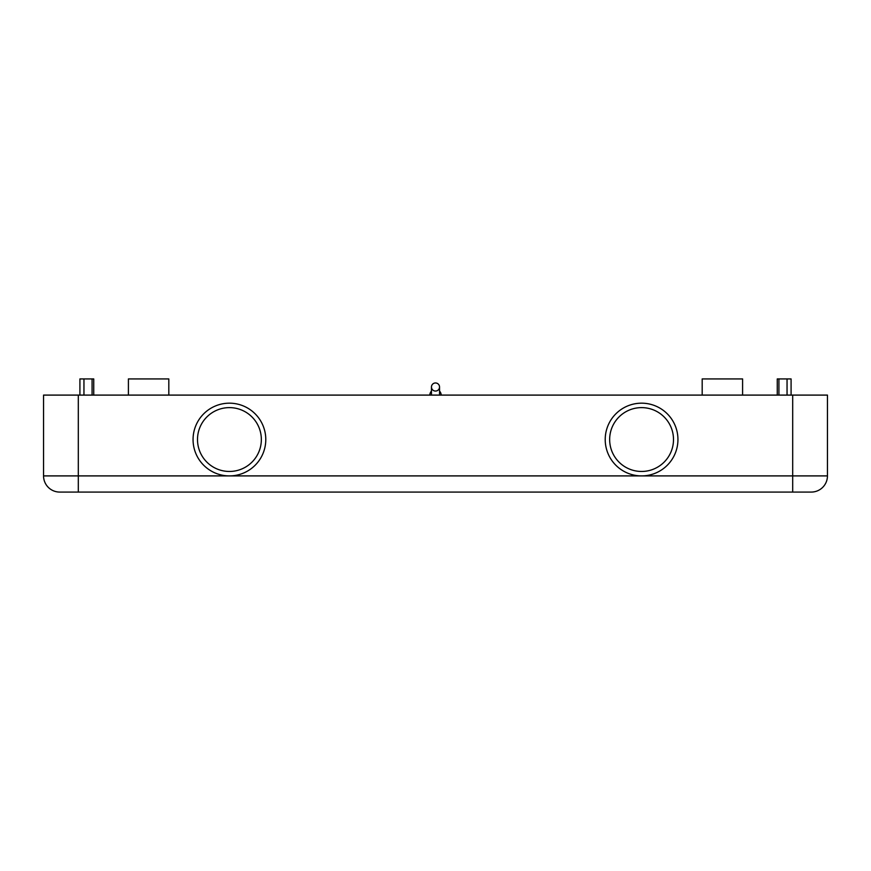 <?xml version="1.0" encoding="UTF-8"?>
<svg xmlns="http://www.w3.org/2000/svg" width="871" height="871" viewBox="0 0 871 871"><rect width="100%" height="100%" fill="white"/><g stroke="black" fill="none" stroke-linecap="round" stroke-linejoin="round"><path stroke-width="1.31" d="M641.579 403.175A36.364 36.364 0 0 0 605.214 439.539A36.364 36.364 0 0 0 641.579 475.904A36.364 36.364 0 0 0 677.943 439.539A36.364 36.364 0 0 0 641.579 403.175M229.421 475.904A36.364 36.364 0 0 1 193.057 439.539A36.364 36.364 0 0 1 229.421 403.175A36.364 36.364 0 0 1 265.786 439.539A36.364 36.364 0 0 1 229.421 475.904M817.27 395.096L792.697 395.096L792.697 492.071L811.282 492.071A16.168 16.168 0 0 0 822.714 487.335A16.168 16.168 0 0 1 811.282 492.071A16.168 16.168 0 0 0 827.45 475.904L827.45 395.096L817.27 395.096M78.303 492.071L78.303 395.096L43.55 395.096L43.55 475.904A16.168 16.168 0 0 0 59.718 492.071L792.697 492.071M83.954 395.096L83.954 378.929L93.741 378.929L93.741 395.096M79.914 395.096L79.914 378.929L83.954 378.929M791.086 395.096L791.086 378.929L777.259 378.929L777.259 395.096M787.046 395.096L787.046 378.929M168.811 395.096L168.811 378.929L128.407 378.929L128.407 395.096M742.593 395.096L742.593 378.929L702.189 378.929L702.189 395.096M78.303 395.096L792.697 395.096M435.5 382.968A4.039 4.039 0 0 1 439.539 387.007A4.039 4.039 0 0 1 435.5 391.057A4.039 4.039 0 0 1 431.461 387.007A4.039 4.039 0 0 1 435.5 382.968M429.839 395.096A5.662 5.662 0 0 1 431.461 391.133M439.539 391.133A5.662 5.662 0 0 1 441.162 395.096M229.421 471.461A31.922 31.922 0 0 1 197.499 439.539A31.922 31.922 0 0 1 229.421 407.617A31.922 31.922 0 0 1 261.344 439.539A31.922 31.922 0 0 1 229.421 471.461M811.282 492.071A16.168 16.168 0 0 0 827.45 475.904L43.55 475.904M48.286 487.335A16.168 16.168 0 0 0 59.718 492.071M641.579 471.461A31.922 31.922 0 0 0 673.501 439.539A31.922 31.922 0 0 0 641.579 407.617A31.922 31.922 0 0 0 609.656 439.539A31.922 31.922 0 0 0 641.579 471.461M92.076 395.096L92.076 378.929M778.924 395.096L778.924 378.929M439.539 394.128L439.539 387.007M431.461 387.007L431.461 395.096"/></g></svg>
